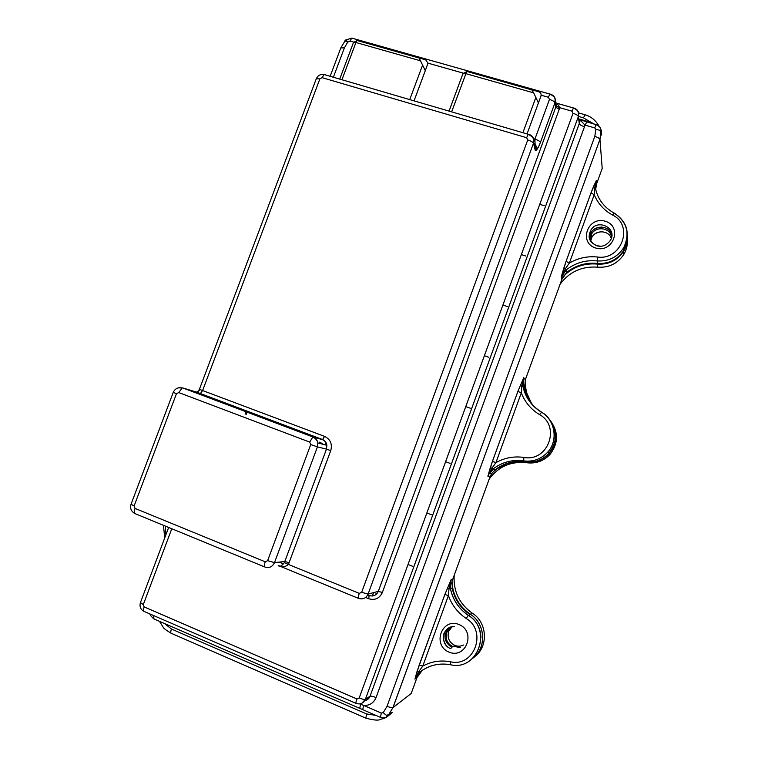 <?xml version="1.0" encoding="UTF-8"?>
<svg xmlns="http://www.w3.org/2000/svg" width="758" height="758" viewBox="0 0 758 758"><rect width="100%" height="100%" fill="white"/><g stroke="black" fill="none" stroke-linecap="round" stroke-linejoin="round"><path stroke-width="1.14" d="M539.743 204.328L544.282 205.721M521.352 254.593L525.891 256.043M502.895 305.057L507.424 306.564M484.371 355.729L488.882 357.283M465.763 406.591L470.263 408.202M445.609 461.698L450.1 463.365M426.849 512.986L431.33 514.71M408.012 564.483L412.494 566.254M627.311 239.348C627.776 244.692 626.601 249.733 623.787 254.47C617.58 263.661 608.882 267.896 597.702 267.167C581.926 266.067 569.381 271.762 560.077 284.259M532.523 404.781C527.094 397.05 524.773 388.503 525.55 379.161M550.763 421.154C558.608 432.382 558.371 443.449 550.062 454.355C543.723 461.054 535.963 463.849 526.791 462.75C511.1 461.044 498.584 466.454 489.242 478.961M451.957 582.731C453.199 596.053 459.329 606.552 470.33 614.245L472.253 613.165C459.253 603.794 453.227 591.183 454.184 575.322M472.253 613.165C487.271 622.318 488.692 646.593 474.65 656.665M375.542 594.878L376.12 593.296L376.953 593.637M373.628 592.604L372.377 595.996M419.108 57.94L425.674 59.797L427.948 63.227L425.285 70.674L420.519 60.801L355.928 42.505L353.427 42.609L339.726 79.097M420.519 60.801L419.117 58.025M532.012 89.861L538.692 91.756C540.681 92.523 541.439 93.954 540.966 96.029L538.426 102.946L533.679 92.864L465.791 73.63L462.873 73.829L449.058 111.104M533.679 92.864L531.803 89.889M414.929 679.111L416.928 671.853L419.089 671.143L414.929 679.111L416.966 677.643L422.215 670.404L420.226 671.806L414.929 679.111M416.872 671.939L444.842 594.518L451.152 579.538L448.963 589.013L448.423 595.551L422.765 666.092L419.089 671.143L420.226 671.806C429.151 665.164 439.195 662.805 450.347 664.709C439.176 662.814 429.123 665.183 420.188 671.825L415.109 678.571M531.765 403.938L524.697 388.646L523.124 386.618L521.75 386.58L521.305 392.852L495.912 462.664L492.179 467.866L487.877 476.232L492.425 461.347L517.885 391.393L523.75 377.674L521.75 386.58L520.509 384.742M563.706 268.417L566.074 261.358L569.362 263.064C578.013 258.042 587.317 256.014 597.295 256.99C621.503 260.809 634.294 225.41 612.511 215.016L614.274 213.064C627.359 221.904 630.476 233.502 623.635 247.875C617.287 257.294 608.38 261.643 596.925 260.913C585.583 259.871 575.436 262.818 566.482 269.744L561.233 277.011L563.734 268.389L565.62 268.351L561.365 276.604L561.877 279.323L567.079 272.122C575.947 265.262 586 262.353 597.228 263.386C608.579 264.116 617.4 259.814 623.692 250.472C626.639 245.516 627.813 240.248 627.226 234.658M566.074 261.358L590.994 192.864L596.356 180.499L594.585 188.751L594.234 194.702L569.362 263.064L565.62 268.351L567.069 272.16L562.474 277.892L561.839 275.571L561.365 276.604L566.084 261.396L591.003 192.911L594.234 194.702C597.835 203.476 603.937 210.25 612.511 215.016M164.533 623.531L171.45 629.036L366.626 713.951L375.93 715.391M578.667 118.864L591.354 122.502L583.357 117.793L578.401 116.372M533.613 142.874L535.044 144.276C538.303 149.317 536.541 147.962 536.342 149.876L535.347 150.643L533.48 143.262L368.085 594.082L378.299 591.354L555.747 107.21L554.96 102.775L540.445 142.381C538.208 148.066 536.512 150.823 535.347 150.643L534.892 139.159L549.474 99.421L548.375 97.261L541.127 95.214M590.994 192.864L593.457 186.762L594.585 188.751L595.797 189.159L595.921 190.4M593.476 186.61L596.034 181.333L595.561 188.894C598.043 199.411 604.192 207.455 613.999 213.036C627.084 221.772 630.296 233.388 623.635 247.875L623.692 250.472C618.509 258.469 611.109 262.818 601.501 263.519M517.904 391.412L492.444 461.357L495.912 462.664C504.591 457.785 513.915 456.041 523.873 457.415C548.053 462.266 561.119 426.11 539.431 414.55C530.884 409.301 524.849 402.062 521.305 392.852L517.885 391.393L523.484 378.346M524.697 388.646L525.303 379.824L523.75 377.674L523.124 386.618C525.654 397.514 531.737 405.975 541.383 412.011C555.349 419.837 558.637 440.55 547.655 452.242C541.117 459.14 533.13 462.029 523.683 460.892C512.361 459.395 502.194 462.067 493.183 468.899L492.179 467.866L490.151 468.236L492.425 461.347M488.029 475.778L490.104 468.292M419.117 665.192L422.765 666.092C431.387 661.421 440.625 659.981 450.47 661.762C474.347 667.618 487.546 631.082 466.179 618.443C457.766 612.748 451.853 605.121 448.423 595.551L444.87 594.509L419.155 665.173L415.1 678.59M447.59 587.526L448.963 589.013L450.47 588.672C452.896 599.929 458.855 608.826 468.368 615.354L469.903 614.492C460.476 608.03 454.563 599.218 452.166 588.056L450.47 588.672L451.152 579.538L452.848 579.008L489.981 476.943L487.877 476.232L489.422 473.087L491.497 473.845L495.201 469.723C504.079 462.986 514.104 460.362 525.266 461.83C534.57 462.949 542.444 460.115 548.877 453.322C557.357 442.17 557.547 430.885 549.465 419.477M325.893 443.506L325.58 444.955M314.21 437.555L313.632 437.527M555.064 102.396L557.158 103.344L559.811 107.702L556.107 106.234L555.102 102.188M278.233 565.496C279.617 567.155 281.635 566.198 284.297 562.635L288.428 564.445C284.875 567.297 281.483 567.647 278.233 565.496L279.797 566.131M386.779 715.419L392.237 712.435L388.428 715.306M591.06 123.241L591.354 122.502L594.651 124.274M195.962 391.962L182.792 387.944L313.206 437.082L322.339 439.593L195.962 391.962L197.232 392.085L199.259 389.697L200.15 389.612L324.566 436.381C330.422 439.299 332.487 444.046 330.753 450.622L288.428 564.445L359.283 593.381L361.67 592.292L527.748 139.946L526.62 137.7L322.112 77.667L319.885 78.841L202.604 390.56L200.415 393.544L322.605 439.555L324.566 436.381M151.496 614.643L150.292 615.25L153.58 618.774M578.515 117.68L579.264 123.573L578.373 116.561L365.384 699.321L370.037 696.232L579.264 123.62L579.889 119.717L584.939 125.089L584.475 126.738L376.053 697.578C373.618 703.168 369.44 705.764 363.537 705.357L359.662 703.926M586.891 121.981L584.939 125.089L594.708 127.894L595.892 129.362L594.803 136.374L387.044 706.276C389.953 707.46 391.924 707.915 392.938 707.621L388.162 715.666L386.097 717.22M387.044 706.276L383.216 712.653L381.312 713.06L363.537 705.357L362.76 709.659L380.298 717.286M540.445 142.381C539.885 141.253 538.038 140.183 534.892 139.159L533.566 138.638M200.065 393.554L197.232 392.085L200.15 389.612M559.347 109.389L555.747 107.21L557.158 103.344L573.455 107.968L571.939 111.161L559.811 107.702L382.364 592.5C379.474 598.479 374.916 600.554 368.682 598.716L365.612 597.465M247.061 412.163L246.189 414.512M611.801 236.032L610.853 234.734M591.439 235.615L590.378 237.311M447.391 630.628L447.078 631.632M453.464 646.28L460.343 647.607M422.879 669.93L420.737 671.702M415.934 676.875L415.564 677.358M451.948 582.855C453.218 596.129 459.339 606.599 470.32 614.255L470.32 614.255C485.537 623.521 486.958 648.118 472.746 658.295M550.185 420.387C557.736 431.672 557.376 442.71 549.095 453.511C542.671 460.286 534.826 463.119 525.54 462.001C512.607 460.4 501.474 464.038 492.122 472.916M525.512 461.868L526.791 462.75M524.346 385.055C525.123 392.057 527.644 398.405 531.898 404.09M627.387 237.633C627.463 242.446 626.241 246.975 623.711 251.211C617.438 260.525 608.636 264.807 597.313 264.078C584.02 262.969 572.678 267.081 563.308 276.386M597.351 263.396L597.702 267.167M595.295 185.397L595.4 187.899M590.738 240.902L591.714 237.718C595.305 229.57 608.816 230.025 611.299 238.429M611.573 237.444C610.901 227.542 595.333 225.458 591.306 234.667L590.274 240.002M452.886 646.678C447.4 644.186 445.325 639.477 446.67 632.56L451.654 626.857L446.689 632.551C445.069 638.871 447.135 643.58 452.886 646.678L454.781 645.371C457.481 646.565 460.381 646.451 463.47 645.02C460.656 646.432 457.766 646.546 454.781 645.371C449.087 642.301 447.049 637.639 448.651 631.386L451.967 626.79M480.942 637.705C480.686 628.401 476.791 621.086 469.259 615.771L468.52 615.269M450.195 583.992L450.091 582.684M488.777 473.864L493.657 469.098M552.175 445.154L552.753 443.534M472.784 658.257C486.92 648.052 485.471 623.531 470.32 614.255L469.259 615.771M414.048 100.861L425.285 70.674M341.943 79.751L355.928 42.505L357.151 40.506L357.947 40.648L357.255 40.534M409.737 99.592L422.594 65.065M527.047 133.929L538.426 102.946M451.626 111.852L466.729 71.498M532.078 89.965L467.515 71.631M522.887 132.716L535.915 97.261M463.176 73.119L427.957 63.141M353.654 42.088L349.959 41.046L347.666 42.183L344.416 47.82L333.368 77.24M320.132 443.534L320.53 442.568L323.145 444.321M533.49 143.234C535.612 145.242 536.247 147.677 535.375 150.548L533.509 143.167C534.561 138.894 533.045 135.947 528.989 134.318L529.046 134.554M416.966 677.643L411.196 693.494L393.004 707.584L599.948 139.406C599.455 138.316 597.74 137.312 594.803 136.374M525.303 379.824L561.849 279.389M595.779 189.102L596.356 180.499L596.66 183.692L602.203 168.456L599.966 139.491L601.35 130.613L595.892 129.362M585.299 114.809L583.357 117.793M601.672 135.076L601.35 130.613M392.237 712.435L385.291 717.741M283.473 563.886L279.124 562.114M171.782 528.743L143.29 604.638L144.172 606.931L356.904 698.971L359.197 697.957L573.039 113.302L571.939 111.161M267.631 560.674L274.51 562.607L284.819 561.498L326.461 449.115L317.441 446.879L274.51 562.607C272.454 566.842 269.27 568.329 264.949 567.06C264.011 566.851 264.116 565.098 265.234 561.792L267.631 560.674L310.742 444.548L309.681 442.085L178.755 392.559L176.462 393.686L134.1 505.993L135.057 508.419L265.234 561.792M367.715 594.926L369.155 595.513C373.324 596.736 376.375 595.352 378.299 591.354L382.364 592.5M358.307 598.299L280.375 566.368M264.533 566.889L135.35 513.763C134.09 513.412 133.986 511.631 135.057 508.419M165.31 526.08L165.898 534.807M595.636 247.999C578.146 242.655 587.924 215.765 605.339 221.251C622.953 226.481 613.127 253.636 595.636 247.999M597.295 256.99L597.266 263.386M589.724 239.13L590.785 233.35C594.85 224.027 610.55 225.685 611.829 235.634M601.52 227.021C595.826 227.732 592.244 229.845 590.785 233.35L590.463 231.001C588.521 236.145 587.526 241.016 596.65 245.715C601.833 247.335 606.438 245.535 610.465 240.314C618.016 227.817 596.394 217.84 590.463 231.001C588.028 237.813 590.16 242.712 596.84 245.696L600.535 246.217M539.431 414.55L541.648 412.324M523.873 457.415L523.683 460.892L525.275 461.83M488.038 475.768L489.422 473.087L493.183 468.899L495.22 469.723L491.497 473.845L489.981 476.943M448.973 652.107C431.766 645.134 441.857 617.391 458.988 624.507C476.318 631.367 466.17 659.394 448.973 652.107M468.368 615.354C492.747 629.746 477.692 671.427 450.46 664.728C477.625 671.455 492.653 629.794 468.33 615.382L468.368 615.354M450.612 648.611L450.479 648.554C443.174 645.788 442.255 635.28 444.302 633.015C446.254 628.95 449.646 626.8 454.478 626.563C442.625 625.634 439.204 644.357 450.479 648.554L451.948 647.54C443.553 641.59 442.776 634.939 449.608 627.577M452.166 588.056L452.848 579.008M595.731 188.865L596.66 183.692M450.47 661.762L450.441 664.738M466.179 618.443L468.33 615.382C458.808 608.854 452.839 599.957 450.423 588.682L450.934 580.116L444.87 594.509M579.889 119.717L596.631 124.862M579.936 121.65L578.979 121.375M550.564 94.172L549.929 94.087C556.609 97.583 554.847 99.62 554.989 102.69C556.002 98.559 554.534 95.716 550.564 94.172L550.592 94.305M555.008 102.643L556.874 103.173M319.478 442.17L319.023 443.25M528.989 134.318L528.307 134.299C535.252 138.06 533.319 140.05 533.509 143.167L533.48 143.262C532.893 142.106 530.979 140.997 527.748 139.946M549.474 99.421C552.62 100.426 554.449 101.544 554.96 102.775L555.775 107.124L556.059 106.073M361.756 703.31L365.384 699.321L578.373 116.514C578.458 110.876 578.297 110.734 573.455 107.968L573.995 108.043C577.966 109.607 579.425 112.449 578.373 116.561L578.373 116.514C577.871 115.349 576.089 114.268 573.039 113.302M351.892 38.127L352.934 38.326L351.788 38.099L349.959 41.046M330.753 450.622L326.461 449.115L326.859 445.287C326.347 442.539 324.841 440.644 322.339 439.593L322.605 439.555C325.049 440.654 326.471 442.568 326.859 445.287L317.848 442.947L317.441 446.879L310.742 444.548M178.471 387.84L182.792 387.944L313.206 437.082C315.773 438.162 317.318 440.114 317.848 442.947C317.147 440.114 315.451 438.181 312.741 437.158L309.681 442.085M361.67 592.292L368.085 594.082C366.076 598.242 362.911 599.682 358.581 598.403C357.928 598.299 358.164 596.622 359.283 593.381M284.297 562.635L284.819 561.498L289.224 562.739M364.74 700.648L364.702 700.657C367.242 700.221 369.023 698.743 370.037 696.232L579.264 123.62C579.747 124.748 581.481 125.79 584.475 126.738M171.45 629.036C170.559 631.641 170.531 633.072 171.365 633.347L365.678 718.091M366.626 713.951L365.83 718.158C380.857 722.109 379.985 718.802 382.847 718.783C384.704 718.48 387.603 716.594 391.535 713.136L386.722 715.381M356.904 698.971C355.9 701.851 355.644 703.329 356.137 703.405C360.287 704.722 363.366 703.367 365.356 699.34C364.295 699.653 362.239 699.198 359.197 697.957M355.938 703.32L144.228 611.488C143.253 611.204 143.234 609.678 144.172 606.931M143.812 611.308C140.467 609.299 139.349 606.391 140.448 602.563L143.29 604.638M199.278 389.65L316.276 78.804L319.885 78.841M325.315 74.701L324.102 74.53L322.112 77.667M316.276 78.804C317.867 75.412 320.473 73.99 324.102 74.53L528.307 134.299L526.62 137.7M176.462 393.686L173.26 392.36C175.051 388.598 178.026 387.13 182.195 387.963L178.755 392.559M134.1 505.993L131.058 504.212C129.912 508.059 131.039 511.082 134.412 513.28M153.599 615.553L153.95 618.935L359.586 708.285M360.647 703.727L359.766 708.36L362.58 709.583M376.053 697.578C373.088 696.375 371.088 695.92 370.065 696.223L366.569 700.117M383.216 712.653C385.471 714.803 387.082 715.827 388.058 715.723L392.938 707.621L599.948 139.406L601.047 130.101C600.772 127.799 599.142 125.999 596.176 124.71L594.708 127.894M381.312 713.06L380.459 717.352C383.33 718.442 385.86 717.902 388.058 715.723L388.162 715.666M345.44 40.183L348.121 41.633M347.666 42.183L344.871 40.847M344.416 47.82L340.816 47.925L330.147 76.293M340.844 47.83L345.544 40.06L351.788 38.099L549.929 94.087L548.375 97.261M196.796 392.293L197.326 392.161M368.682 598.716L369.155 595.513M567.031 272.16L567.069 272.16C574.043 266.683 582.002 263.689 590.946 263.178M246.028 411.774L245.147 414.124M553.094 425.266C557.376 435.471 556.05 444.889 549.095 453.511L550.062 454.355M627.292 239.556L623.711 251.211L623.787 254.47M590.198 239.812L591.306 234.667L591.714 237.718C593.287 234.203 596.698 232.204 601.966 231.73M524.346 385.528L528.781 399.409M415.583 677.32L415.962 676.818M420.823 671.616L422.831 669.958M419.155 58.034L357.151 40.506L353.455 42.533M466.919 71.546L462.949 73.611M523.475 378.365L522.973 386.552C525.446 397.505 531.529 406.013 541.24 412.077C555.131 419.866 558.561 440.55 547.655 452.242L548.877 453.322C545.665 456.894 541.762 459.424 537.185 460.892M163.425 525.303L164.751 537.877M578.316 112.819L584.825 114.676C591.193 116.571 595.968 120.503 599.142 126.472M159.531 621.361L163.245 627.311C163.235 628.05 165.831 630.012 171.043 633.205M168.655 527.454L140.448 602.563M173.26 392.36L131.058 504.212M149.913 613.952L150.283 615.221M578.979 121.327L579.936 121.612M507.784 463.138L495.22 469.723"/></g></svg>
